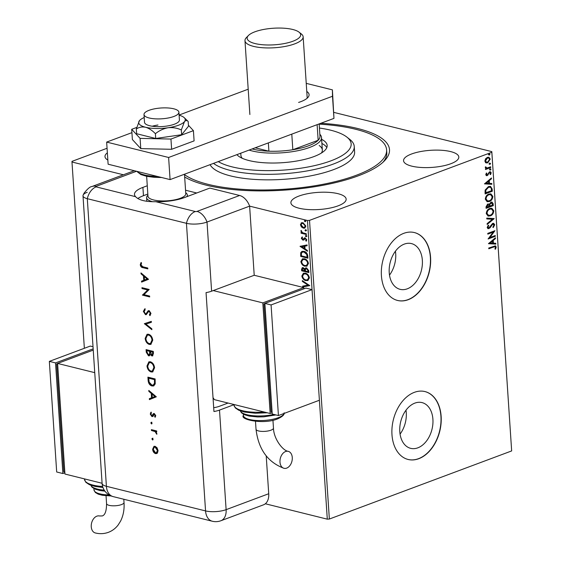 <?xml version="1.0" encoding="UTF-8"?>
<svg xmlns="http://www.w3.org/2000/svg" width="561" height="561" viewBox="0 0 561 561"><rect width="100%" height="100%" fill="white"/><g stroke="black" fill="none" stroke-linecap="round" stroke-linejoin="round"><path stroke-width="0.84" d="M320.85 123.28A107.852 33.408 176.2 0 1 384.362 160.916A107.852 33.408 176.2 0 1 358.325 175.803A107.852 33.408 176.2 0 1 184.674 177.01M382.981 162.255A104.935 32.503 -3.8 0 0 386.788 152.627L386.606 149.864A104.935 32.503 176.2 0 1 303.648 187.367A104.935 32.503 176.2 0 1 185.354 175.228A104.935 32.503 176.2 0 1 184.513 174.639M417.84 447.832A23.569 16.101 103.9 0 0 432.84 424.291A23.569 16.101 103.9 0 0 422.033 402.602A23.569 16.101 103.9 0 0 414.867 403.114A23.569 16.101 103.9 0 0 399.867 426.655A23.569 16.101 103.9 0 0 410.673 448.344A23.569 16.101 103.9 0 0 417.84 447.832M400.063 434.116A23.569 16.101 103.9 0 0 405.996 410.21M407.279 288.824A23.569 16.101 103.9 0 0 422.279 265.283A23.569 16.101 103.9 0 0 411.472 243.593A23.569 16.101 103.9 0 0 404.306 244.105A23.569 16.101 103.9 0 0 389.299 267.646A23.569 16.101 103.9 0 0 400.112 289.336A23.569 16.101 103.9 0 0 407.279 288.824M389.495 275.107A23.569 16.101 103.9 0 0 395.435 251.202M408.205 299.7A34.978 23.899 103.9 0 0 430.469 264.764A34.978 23.899 103.9 0 0 414.432 232.57A34.978 23.899 103.9 0 0 403.794 233.327A34.978 23.899 103.9 0 0 381.522 268.27A34.978 23.899 103.9 0 0 397.567 300.458A34.978 23.899 103.9 0 0 408.205 299.7M397.461 300.437A34.978 23.899 103.9 0 0 407.994 299.644A34.978 23.899 103.9 0 0 430.259 264.785A34.978 23.899 103.9 0 0 414.327 232.542M418.765 458.709A34.978 23.899 103.9 0 0 441.03 423.772A34.978 23.899 103.9 0 0 424.993 391.578A34.978 23.899 103.9 0 0 414.355 392.342A34.978 23.899 103.9 0 0 392.083 427.279A34.978 23.899 103.9 0 0 408.127 459.473A34.978 23.899 103.9 0 0 418.765 458.709M408.022 459.445A34.978 23.899 103.9 0 0 418.555 458.66A34.978 23.899 103.9 0 0 440.82 423.793A34.978 23.899 103.9 0 0 424.887 391.55M338.143 205.824A27.692 8.576 -3.8 0 0 346.151 199.113A27.692 8.576 -3.8 0 0 328.781 192.353A27.692 8.576 -3.8 0 0 298.894 196.077A27.692 8.576 -3.8 0 0 290.893 202.787A27.692 8.576 -3.8 0 0 308.262 209.548A27.692 8.576 -3.8 0 0 338.143 205.824M450.806 163.735A27.692 8.576 -3.8 0 0 458.814 157.024A27.692 8.576 -3.8 0 0 441.444 150.264A27.692 8.576 -3.8 0 0 411.564 153.987A27.692 8.576 -3.8 0 0 403.555 160.691A27.692 8.576 -3.8 0 0 420.925 167.459A27.692 8.576 -3.8 0 0 450.806 163.735M333.879 112.396L491.815 151.624L511.66 450.925L329.356 519.037L327.294 519.163L265.332 503.771M304.932 228.018L303.76 227.99L301.839 226.798L300.829 224.575L301.566 222.787L301.159 222.941L302.989 222.682L305.892 226.083L304.735 228.11L303.354 228.145L301.432 226.953L300.423 224.73L301.58 222.717M306.355 234.505L301.075 233.194L301.026 232.443L301.804 232.64L300.991 230.606L302.709 232.752L306.306 233.762L306.355 234.505M304.448 237.885L305.17 237.871L306.804 239.82L306.187 241.174L305.668 240.627L306.159 239.743L305.247 238.621L303.599 240.052L302.807 240.087L301.327 238.327L301.979 237.079L302.463 237.626L301.972 238.439L303.199 239.281L304.413 237.892M302.73 239.337L303.606 239.126L304.777 237.759M306.495 240.914L306.082 240.473L306.565 239.589L305.661 238.467L304.756 238.67M307.786 255.956L307.933 258.207L300.703 256.412L300.71 252.702L301.937 251.391L304.013 251.37C306.089 251.777 307.351 253.306 307.786 255.956M308.887 272.597L301.657 270.802L301.566 269.434L302.274 267.667L303.213 267.646L304.812 268.936L305.626 267.892L306.558 267.87L308.76 270.661L308.887 272.597M309.756 285.626L302.73 286.937L302.674 286.124L308.003 285.135L302.365 281.419L302.309 280.605L309.756 285.626M327.294 519.163L307.456 220.501L249.624 206.132L254.217 275.269L211.609 291.187A14.572 4.516 176.2 0 1 206.048 292.611L213.944 411.522A14.572 4.516 -3.8 0 0 219.505 410.098L233.937 404.705M196.708 192.991L185.551 190.221L196.708 192.991M123.385 174.78L71.983 162.017L84.36 348.29M303.838 288.312L304.139 288.733M305.899 280.64C303.838 280.184 302.484 278.642 301.825 276.012L303.41 273.221L305.366 273.186C307.428 273.656 308.781 275.206 309.42 277.842L307.828 280.598L306.306 280.493C304.251 280.03 302.891 278.487 302.232 275.865L301.825 276.012M304.946 266.251C302.884 265.788 301.523 264.245 300.864 261.622L302.449 258.831L304.413 258.796C306.474 259.259 307.828 260.809 308.466 263.453L306.867 266.209L305.352 266.096C303.291 265.641 301.937 264.098 301.278 261.468L300.864 261.622M300.037 246.356L307.049 244.926L307.105 245.739L304.854 246.16L305.03 248.874L307.414 250.444L307.47 251.258L300.037 246.356L300.444 246.153M306.972 236.111L306.004 236.735L305.359 235.964L305.92 235.494L306.565 236.265L306.004 236.735L306.565 236.265M306.411 236.581L305.359 235.964L305.92 235.494M306.594 230.403L305.626 231.027L304.981 230.255L305.542 229.786L306.187 230.557L305.626 231.027L306.187 230.557M306.033 230.873L304.981 230.255L305.542 229.786M305.976 221.097L305.009 221.721L304.364 220.95L304.925 220.48L305.57 221.251L305.009 221.721L305.57 221.251M305.415 221.567L304.364 220.95L304.925 220.48M71.983 162.017L71.976 161.372L107.06 148.265M485.854 162.781L484.851 161.098L485.581 158.77L487.397 157.353L488.855 157.227L490.272 159.072L487.754 162.809L486.275 162.942M490.742 167.543L485.503 169.506L485.454 168.756L486.226 168.468L485.272 167.501L485.419 166.862L487.123 168.012L490.693 166.799L490.742 167.543L485.482 169.254M486.31 167.921L487.123 168.012M485.756 174.695L486.401 172.984L486.885 173.251L486.394 174.408L487.144 174.864L487.607 174.513L489.564 171.799L490.384 171.729L491.184 172.802L490.58 174.604L490.062 174.359L490.545 173.132L489.641 172.536L487.221 175.6L486.464 175.67L485.756 174.695M486.338 173.076L485.98 174.31L487.144 174.864M490.132 173.026L489.227 172.43L489.655 172.395L490.069 172.5L489.227 172.43L488.743 172.795L489.157 172.9M492.165 189.001L492.313 191.245L485.146 193.924L485.048 192.458L485.153 190.06L488.428 186.596L490.538 186.385L492.165 189.001L491.752 188.896L491.906 191.147L492.313 191.245M493.273 205.642L486.099 208.32L486.008 206.953L487.642 204.057L489.227 204.393L490.959 202.184L492.032 202.086L493.14 203.706L493.273 205.642L486.085 208.068M494.136 218.671L487.172 224.449L487.123 223.643L492.404 219.253L486.808 218.93L486.752 218.124L494.129 218.545L487.144 224.028M495.258 235.55L495.307 236.293L488.14 238.972L493.161 232.135L487.818 234.133L487.768 233.383L494.935 230.704L489.921 237.541L495.258 235.55M493.561 246.987L488.792 248.775L488.736 248.025L495.391 245.851L496.212 247.05L495.503 249.189L494.928 249.014L495.475 247.331L494.963 246.672L488.771 248.523M511.66 450.925L491.829 152.262L309.518 220.375L329.356 519.037M488.449 243.684L495.405 237.78L495.461 238.593L493.231 240.445L493.407 243.165L495.77 243.299L495.826 244.112L488.449 243.684M494.732 224.744L493.308 227.5L492.902 227.03L493.996 225.066L492.691 224.169L490.041 227.822L488.056 228.692L487.186 227.507L488.28 225.185L488.757 225.599L487.923 227.24L488.897 227.878L492.649 223.418L493.645 223.334L494.732 224.744L494.318 224.638L492.895 227.401M493.105 224.091L492.278 224.07L491.59 224.575L492.004 224.68M488.217 227.836L488.897 227.878M490.314 215.901L488.161 216.083L486.268 213.65C486.541 210.922 487.712 209.197 489.781 208.468L491.857 208.278L493.799 210.775C493.519 213.468 492.355 215.172 490.314 215.901L487.965 216.027M489.353 201.511L487.2 201.694L485.314 199.253C485.581 196.525 486.759 194.8 488.827 194.078L490.903 193.882L492.846 196.378C492.565 199.071 491.401 200.782 489.353 201.511L487.011 201.63M484.48 183.875L491.436 177.97L491.485 178.777L489.255 180.635L489.437 183.349L491.801 183.489L491.857 184.296L484.48 183.875M489.9 168.749L490.538 169.149L489.977 169.99L490.391 170.095L489.753 169.695L490.307 168.854L490.952 169.247L490.391 170.095L489.753 169.695M489.515 163.041L490.16 163.44L489.599 164.282L490.012 164.387L489.374 163.987L489.928 163.146L490.566 163.539L490.012 164.387L489.374 163.987M488.897 153.735L489.536 154.135L488.982 154.976L489.395 155.081L488.757 154.682L489.311 153.84L489.949 154.233L489.395 155.081L488.757 154.682M107.361 152.802A27.692 8.576 -3.8 0 0 104.991 156.61A27.692 8.576 -3.8 0 0 107.845 160.074M307.456 220.501L309.518 220.375M491.829 152.262L491.815 151.624M495.174 245.816L496.212 247.05M495.798 246.945L495.09 249.084M494.746 246.651L493.147 246.889M495.019 238.102L495.461 238.593M495.047 238.488L492.817 240.339L493.231 240.445M492.817 240.339L492.993 243.06L493.407 243.165M495.363 243.278L495.826 244.112M495.412 244.007L488.449 243.607M492.516 241.034L489.76 242.878L492.649 243.116L492.516 241.034L490.174 242.976M494.858 235.697L495.307 236.293M494.893 236.188L488.231 238.677M487.797 233.881L493.161 232.135M494.444 230.894L489.508 237.436L489.921 237.541M492.916 224.021L492.278 224.07M491.59 224.575L489.627 227.717L490.041 227.822M489.627 227.717L488.561 228.509L488.975 228.608M488.561 228.509L487.86 228.622M488.154 225.333L488.757 225.599M488.343 225.501L487.509 227.135L487.923 227.24M487.509 227.135L488.484 227.773M493.442 223.299L494.318 224.638M486.801 218.853L492.404 219.253M491.646 208.236L493.799 210.775M493.385 210.67C493.105 213.362 491.941 215.073 489.9 215.803M491.331 209.022L489.416 209.113C487.775 209.688 486.836 211.062 486.59 213.236L488.343 215.256M489.83 209.218C488.189 209.793 487.243 211.167 487.004 213.341L488.547 215.319L490.258 215.158C491.892 214.583 492.831 213.222 493.07 211.069L491.541 209.064L489.416 209.113M486.59 213.236L487.004 213.341M488.372 203.938L489.227 204.393M491.815 202.051L493.14 203.706M492.733 203.601L492.86 205.536M491.457 202.844L490.595 202.823L489.388 204.47L489.409 206.062L492.488 205.172L492.432 204.323L491.008 202.928L489.802 204.576L489.823 206.168M488.161 204.709L487.292 204.695L486.373 207.198L489.087 206.441L487.705 204.8L486.787 207.304M486.324 206.427L486.738 206.532M487.292 204.695L487.972 204.639M489.388 204.47L489.802 204.576M490.595 202.823L491.268 202.773M490.693 193.84L492.846 196.378M492.432 196.273C492.151 198.966 490.987 200.677 488.94 201.406M490.377 194.625L488.463 194.716C486.822 195.298 485.875 196.673 485.63 198.839L487.39 200.859M488.876 194.821C487.236 195.396 486.289 196.771 486.043 198.945L487.593 200.922L489.304 200.768C490.938 200.193 491.871 198.832 492.109 196.68L490.587 194.667L488.463 194.716M485.63 198.839L486.043 198.945M491.906 191.147L485.132 193.678M490.321 186.343L491.752 188.896M489.9 187.122L488.063 187.241L485.447 190.095L485.419 192.802L491.534 190.775L491.163 188.054L490.111 187.164L488.477 187.339L485.861 190.2L485.833 192.907M485.447 190.095L485.861 190.2M488.063 187.241L488.477 187.339M491.05 178.286L491.485 178.777M491.071 178.679L488.841 180.53L489.255 180.635M488.841 180.53L489.024 183.251L489.437 183.349M491.394 183.461L491.857 184.296M491.443 184.197L484.473 183.798M488.54 181.224L485.791 183.068L488.68 183.307L488.54 181.224L486.205 183.167M486.471 173.146L486.885 173.251M485.98 174.31L486.731 174.766L485.98 174.31M490.16 171.694L491.184 172.802M490.77 172.704L490.167 174.499M488.743 172.795L488.252 173.791L488.666 173.889M488.252 173.791L487.6 174.955L488.014 175.06M487.6 174.955L486.808 175.502L487.221 175.6M486.808 175.502L486.268 175.6M489.977 169.99L489.339 169.59M485.419 166.869L485.994 167.01M485.588 166.912L485.924 167.381M485.51 167.276L486.71 167.914M490.293 166.947L490.328 167.444M489.599 164.282L488.961 163.882M488.638 157.185L490.272 159.072M489.858 158.966L487.341 162.711L487.754 162.809M487.341 162.711L485.44 162.683M488.407 157.957L487.032 157.992L485.083 160.755L486.352 162.108M487.446 158.097L485.496 160.86L486.562 162.171L487.712 162.066L489.627 159.317L488.61 157.999L487.032 157.992M485.083 160.755L485.496 160.86M488.982 154.976L488.343 154.577M309.749 285.549L302.73 286.937M303.136 286.783L303.087 286.047M302.365 281.419L308.417 284.981L308.003 285.135M302.772 281.264L302.751 280.893M302.232 275.865L303.613 273.158M308.024 280.514L306.306 280.493M307.603 279.785L309.09 277.534C308.578 275.395 307.491 274.147 305.829 273.782L304.041 273.901M305.415 273.936L303.831 273.964L302.561 276.166C303.094 278.284 304.188 279.532 305.843 279.897L307.407 279.869L308.676 277.688C308.171 275.549 307.084 274.301 305.415 273.936L305.829 273.782M309.09 277.534L308.676 277.688M308.873 272.337L301.657 270.802M302.07 270.647L302.491 267.611M305.836 267.835L304.812 268.936M307.014 268.46L305.387 269.462L305.408 271.005L308.094 271.671L308.452 270.668L307.014 268.46L306.208 268.579M303.683 268.242L302.302 269.469L302.351 270.241L304.665 270.816L305.051 270.283L303.683 268.242L302.94 268.354M305.051 270.283L304.644 270.437L303.277 268.396L302.716 268.396L303.122 268.249M304.665 270.816L304.644 270.437M308.452 270.668L308.038 270.816L306.608 268.614L305.997 268.628L306.404 268.474M308.094 271.671L308.038 270.816M301.278 261.468L302.66 258.761M307.07 266.124L305.352 266.096M306.643 265.388L308.129 263.137C307.624 261.005 306.537 259.75 304.868 259.385L303.087 259.505M304.462 259.54L302.877 259.575L301.608 261.77C302.141 263.894 303.235 265.136 304.889 265.5L306.446 265.472L307.723 263.291C307.211 261.16 306.124 259.904 304.462 259.54L304.868 259.385M308.129 263.137L307.723 263.291M307.912 257.948L300.703 256.412M301.11 256.258L301.124 252.548L300.71 252.702M301.124 252.548L302.155 251.321M304.469 251.966L302.428 252.127L301.425 253.27L301.397 255.851L307.14 257.275L307.547 257.12L307.183 254.287L304.469 251.966L302.638 252.064M307.183 254.287L306.769 254.435L304.062 252.12M307.14 257.275L306.769 254.435M307.098 245.662L304.854 246.16M307.442 250.816L300.444 246.202M304.272 248.376L304.679 248.221L304.539 246.139L301.776 246.728L304.272 248.376L304.132 246.293L301.776 246.728M304.539 246.139L304.132 246.293M304.013 239.898L303.213 239.933L301.734 238.173L301.327 238.327M301.734 238.173L302.393 236.924M303.136 239.182L303.606 239.126L303.136 239.182M306.082 240.473L305.668 240.627M306.565 239.589L306.159 239.743M303.213 239.933L302.807 240.087M305.773 235.809L306.334 235.34M306.341 234.246L301.075 233.194M301.481 233.039L301.453 232.556M300.843 231.125L301.257 230.978L302.211 232.485L301.804 232.64M301.257 230.978L301.397 230.452M305.394 230.101L305.955 229.631M301.839 226.798L301.432 226.953M300.829 224.575L300.423 224.73M303.76 227.99L303.354 228.145M304.616 227.275L305.654 225.774L303.452 223.278L302.162 223.39M303.045 223.425L301.951 223.446L301.068 224.891L303.305 227.401L304.413 227.366L305.24 225.929L303.045 223.425L303.452 223.278M305.654 225.774L305.24 225.929M304.77 220.796L305.331 220.326M218.257 161.603A69.957 21.669 -3.8 0 0 308.375 166.919A69.957 21.669 -3.8 0 0 346.88 137.094A69.957 21.669 -3.8 0 0 345.716 136.246A69.957 21.669 -3.8 0 0 319.426 128.041M346.88 137.094L349.791 139.387A72.874 22.573 176.2 0 1 354.243 146.456A72.874 22.573 176.2 0 1 296.636 172.508A72.874 22.573 176.2 0 1 214.484 164.071A72.874 22.573 176.2 0 1 213.517 163.377M240.76 153.195L240.907 155.376A40.806 12.637 -3.8 0 0 242.289 158.314M326.804 147.585A45.911 14.221 -3.8 0 0 323.865 144.619A45.911 14.221 -3.8 0 0 321.916 143.469M321.635 139.317A45.911 14.221 176.2 0 1 323.592 140.467A45.911 14.221 176.2 0 1 327.161 145.481A45.911 14.221 176.2 0 1 290.864 161.891A45.911 14.221 176.2 0 1 239.112 156.575A45.911 14.221 176.2 0 1 236.896 154.64M319.167 124.149A104.935 32.503 176.2 0 1 378.451 138.406A104.935 32.503 176.2 0 1 386.606 149.864M210.066 164.668A72.874 22.573 -3.8 0 0 214.856 169.604A72.874 22.573 -3.8 0 0 297 178.033A72.874 22.573 -3.8 0 0 354.615 151.989L354.243 146.456M321.362 153.062A40.806 12.637 -3.8 0 0 322.344 149.969A40.806 12.637 -3.8 0 0 319.174 145.509M319.84 134.275A40.806 12.637 176.2 0 1 321.516 137.522A40.806 12.637 176.2 0 1 309.714 147.41A40.806 12.637 176.2 0 1 249.105 150.082M252.155 148.946A39.347 12.188 -3.8 0 0 268.901 151.197A39.347 12.188 -3.8 0 0 292.828 149.731A39.347 12.188 -3.8 0 0 308.592 145.769A39.347 12.188 -3.8 0 0 318.164 140.264A39.347 12.188 -3.8 0 0 319.973 136.239L319.153 123.911M291.79 134.135L292.828 149.731L318.164 140.264L317.126 124.668M255.213 147.802L268.901 151.197L268.347 142.894M254.911 31.802A26.816 8.303 -3.8 0 0 248.432 35.504A26.816 8.303 -3.8 0 0 260.009 44.466A26.816 8.303 -3.8 0 0 292.912 41.241A26.816 8.303 -3.8 0 0 299.027 32.145A26.816 8.303 -3.8 0 0 254.911 31.802M299.027 32.145L301.362 33.976A29.151 9.025 176.2 0 1 303.143 36.802A29.151 9.025 176.2 0 1 294.714 43.863A29.151 9.025 176.2 0 1 263.256 47.783A29.151 9.025 176.2 0 1 244.975 40.665A29.151 9.025 176.2 0 1 246.363 37.629L248.432 35.504M146.87 201.294A20.406 6.318 176.2 0 1 146.828 201.027L146.61 197.71A20.406 6.318 176.2 0 1 147.585 195.579L147.908 195.249M149.065 110.314A17.489 5.414 -3.8 0 0 144.009 114.549A17.489 5.414 -3.8 0 0 154.976 118.82A17.489 5.414 -3.8 0 0 173.854 116.471A17.489 5.414 -3.8 0 0 178.91 112.235A17.489 5.414 -3.8 0 0 167.935 107.964A17.489 5.414 -3.8 0 0 149.065 110.314M146.652 176.329L147.971 196.231A18.948 5.869 -3.8 0 0 159.857 200.852A18.948 5.869 -3.8 0 0 180.305 198.306A18.948 5.869 -3.8 0 0 185.782 193.72L184.485 174.226M152.29 201.623A20.406 6.318 176.2 0 1 146.61 197.71M185.719 192.739L186.084 193.026A20.406 6.318 176.2 0 1 187.332 195.004A20.406 6.318 176.2 0 1 186.708 196.729M306.776 91.45A29.151 9.025 176.2 0 1 309.083 94.669A29.151 9.025 176.2 0 1 300.654 101.73A29.151 9.025 176.2 0 1 298.606 102.439M306.236 83.365L332.407 89.865L333.963 118.378L170.088 179.604L108.119 164.212L106.653 142.087L131.926 132.648M179.092 115.026L248.2 89.206M333.963 118.378L332.491 96.261L168.616 157.48L106.653 142.087M332.491 96.261L332.407 89.865M170.088 179.604L168.616 157.48M136.709 127.438L131.702 129.311L132.382 139.542L140.769 148.616L171.631 149.289L194.099 140.895L193.419 130.664L188.426 125.257M131.702 129.311L140.089 138.378L140.769 148.616M140.089 138.378L170.951 139.058L171.631 149.289M170.951 139.058L193.419 130.664M144.009 114.549L144.521 122.298A17.489 5.414 -3.8 0 0 166.561 126.099A17.489 5.414 -3.8 0 0 179.422 119.977L178.91 112.235M144.205 117.529A23.317 7.223 -3.8 0 0 139.472 120.643L136.316 128.967L136.632 133.735L155.713 138.476L181.645 134.724L188.489 126.232L188.173 121.464L184.225 117.677A23.317 7.223 -3.8 0 0 179.106 115.208M136.316 128.967C139.051 127.172 142.136 126.604 145.587 127.256C149.044 128.308 152.311 130.461 155.397 133.707L155.713 138.476M155.397 133.707C159.198 130.608 163.426 128.623 168.09 127.754C172.781 127.27 177.199 128.006 181.322 129.956L181.645 134.724M181.322 129.956L184.478 121.632C185.726 120.292 186.96 120.236 188.173 121.464M139.465 120.65L139.465 120.65A23.317 7.223 -3.8 0 0 139.465 120.65A23.317 7.223 -3.8 0 0 145.587 127.256A23.317 7.223 -3.8 0 0 168.09 127.754A23.317 7.223 -3.8 0 0 184.478 121.632A23.317 7.223 -3.8 0 0 184.225 117.677M157.971 125.026A17.489 5.414 -3.8 0 0 152.241 126.225M239.61 195.487L209.828 188.089L184.218 197.654A29.151 9.025 -3.8 0 1 155.832 201.708L195.284 211.511A1.22 0.379 -3.8 0 0 197.002 211.406L239.61 195.487A14.572 9.635 69.5 0 1 249.624 206.132L207.016 222.051L249.624 206.132M147.277 185.761L142.908 187.395A29.151 9.025 -3.8 0 0 134.479 194.457A29.151 9.025 -3.8 0 0 135.587 196.687C138.89 200.193 145.636 201.862 155.832 201.708M147.831 194.057L143.462 195.691A29.151 9.025 -3.8 0 0 137.873 198.496M134.282 170.712L91.948 186.525C90.244 186.532 87.621 188.734 84.08 193.138L83.105 195.179A14.572 4.516 -3.8 0 0 87.299 198.685L186.448 223.313A14.572 4.516 -3.8 0 0 207.016 222.051A14.572 9.635 -110.5 0 0 197.002 211.406M152.473 438.33L153.132 439.291L152.578 439.943L151.926 438.99L152.234 438.344M152.823 439.943L152.333 438.835L151.926 438.99M151.414 422.328L152.066 423.282L151.519 423.941L150.86 422.98L151.168 422.335M151.758 423.934L151.274 422.833L150.86 422.98M156.323 396.816L149.401 399.614L149.338 398.668L151.561 397.819L151.267 393.429L148.854 391.382L148.791 390.435L156.323 396.816M150.411 361.789C152.753 362.63 154.142 364.622 154.577 367.764L152.69 371.929L151.126 371.971C148.784 371.123 147.403 369.117 146.982 365.954L148.889 361.838L150.411 361.789M148.581 334.244C150.923 335.078 152.311 337.07 152.746 340.218L150.86 344.384L149.296 344.426C146.954 343.57 145.572 341.565 145.152 338.409L147.059 334.286L148.581 334.244M143.364 311.432L144.745 308.88L145.166 309.791L144.1 311.614L145.453 313.816L146.141 313.648L148.055 310.843L149.121 310.577L150.965 313.382L149.913 315.654L149.415 314.763L150.215 313.101L149.205 311.453L148.314 311.86L146.239 314.637L145.502 314.679L143.364 311.432L145.159 308.725M145.453 313.816L146.547 313.494L148.055 310.843L149.121 310.577M150.25 315.366L149.829 314.609L150.629 312.947L149.619 311.299L148.314 311.86M148.518 279.308L141.596 282.106L141.533 281.159L143.756 280.304L143.462 275.914L141.049 273.866L140.986 272.919L148.518 279.308M87.214 192.297A14.572 4.516 -3.8 0 0 83 195.824A14.572 4.516 -3.8 0 0 87.299 198.685L186.448 223.313A14.572 4.516 -3.8 0 0 207.016 222.051L211.609 291.187M142.964 266.819L147.767 268.018L147.831 268.887L142.943 267.674C141.519 267.576 140.622 266.615 140.264 264.785L140.944 262.66L141.533 263.305L141.007 265.016L142.964 266.819M142.024 288.557L141.968 287.688L149.198 289.483L143.946 294.644L149.633 296.061L149.689 296.93L142.459 295.135L147.704 289.967L142.024 288.557L142.396 287.793M144.359 323.676L151.316 321.376L151.379 322.302L145.895 324.118L151.807 328.76L151.87 329.686L144.359 323.676M146.077 349.608L153.307 351.403L153.434 353.29L152.585 355.898L151.849 355.919L150.236 354.419L149.317 355.8L148.511 355.828L146.253 352.224L146.077 349.608M148.111 380.155L147.908 377.153L155.138 378.948L155.215 383.913L153.672 385.94L151.961 385.975C149.619 385.211 148.335 383.275 148.111 380.155L148.518 380L148.335 377.258M155.755 415.645L155.124 417.265L154.626 416.564L155.102 415.484L154.331 414.39L152.732 416.472L151.94 416.599L150.278 414.144L150.853 412.3L151.386 413.001L150.923 414.263L151.856 415.722L153.455 413.632L154.247 413.513L155.755 415.645M155.397 416.928L155.039 416.409L155.516 415.329L154.745 414.235L153.868 414.509M152.732 416.472L151.94 416.599L152.347 416.444L150.685 413.997L150.278 414.144M151.856 415.722L152.753 415.456L153.223 414.523L152.816 414.67M153.223 414.523L153.868 413.478L153.455 413.632L154.247 413.513M151.393 429.642L156.68 430.96L156.736 431.823L155.958 431.633L156.814 434.284L155.053 431.556L151.456 430.511L151.393 429.642M157.024 447.741L158.076 450.651L157.389 453.12L155.572 453.625C153.882 453.008 152.901 451.563 152.613 449.291L153.98 446.339L155.088 446.304L157.024 447.741M266.216 455.939L268.726 493.736A14.572 9.635 69.5 0 1 263.502 504.823L220.894 520.741A14.572 9.635 -110.5 0 0 226.118 509.654L268.726 493.736M213.692 407.721A14.572 4.516 -3.8 0 0 219.456 406.262L228.068 403.043M147.809 268.628L143.357 267.52C141.926 267.422 141.035 266.461 140.671 264.631L140.264 264.785M140.671 264.631L141.351 262.506M142.003 281.945L141.94 281.005L141.533 281.159M141.94 281.005L143.756 280.304M144.163 280.149L143.875 275.767L143.462 275.914M143.875 275.767L141.049 273.866M141.456 273.719L141.428 273.298M144.465 280.03L147.522 278.859L144.647 276.419L144.24 276.573L144.465 280.03L147.115 279.013L144.24 276.573M147.522 278.859L147.115 279.013M149.675 296.671L142.459 295.135M142.873 294.981L142.445 294.932M142.859 294.784L147.704 289.967M148.111 289.813L142.431 288.403M145.867 313.662L146.547 313.494L145.867 313.662M149.829 314.609L149.415 314.763M150.629 312.947L150.215 313.101M149.619 311.299L148.728 311.706L149.619 311.299M146.442 314.546L145.502 314.679M145.909 314.532L143.77 311.278M151.372 322.287L145.895 324.118M151.835 329.188L144.773 323.641L144.366 323.795M151.063 344.3L149.296 344.426M149.703 344.272C147.361 343.423 145.986 341.418 145.565 338.255L145.152 338.409M145.565 338.255L147.27 334.223M150.657 343.43L152.417 339.924C152.08 337.329 150.958 335.674 149.051 334.959L147.648 335.085M149.24 343.556L150.46 343.521L152.01 340.078C151.673 337.484 150.551 335.829 148.644 335.113L147.438 335.148L145.895 338.556C146.204 341.165 147.319 342.834 149.24 343.556M152.417 339.924L152.01 340.078M149.051 334.959L148.644 335.113M152.781 355.8L151.849 355.919M152.255 355.772L150.236 354.419M149.514 355.702L148.511 355.828M148.917 355.674L146.666 352.07L146.253 352.224M146.666 352.07L146.505 349.713M148.861 354.804L150.046 353.542L149.976 351.172L147.291 350.506L146.877 350.66L146.961 351.894L148.455 354.959L149.135 354.833M152.389 354.924L151.779 355.05L152.704 353.269L152.627 352.091L150.306 351.516L151.779 355.05M152.185 354.896L153.111 353.114L153.034 351.936L150.306 351.516M153.111 353.114L152.704 353.269M153.034 351.936L152.627 352.091M150.046 353.542L149.64 353.696L149.57 351.326L146.877 350.66M149.976 351.172L149.57 351.326M148.455 354.959L149.64 353.696M152.887 371.845L151.126 371.971M151.533 371.824C149.191 370.968 147.809 368.963 147.396 365.807L146.982 365.954M147.396 365.807L149.1 361.768M152.487 370.982L154.247 367.469C153.91 364.881 152.788 363.226 150.881 362.504L149.478 362.63M151.063 371.109L152.29 371.066L153.84 367.623C153.504 365.036 152.382 363.374 150.474 362.658L149.268 362.694L147.725 366.109C148.034 368.717 149.149 370.379 151.063 371.109M154.247 367.469L153.84 367.623M150.881 362.504L150.474 362.658M153.875 385.856L151.961 385.975M152.368 385.821C150.032 385.056 148.749 383.121 148.518 380M153.426 384.986L154.906 383.086L154.864 379.481L148.707 378.205L149.149 382.132L151.905 385.105L153.223 385.077L154.492 383.24L154.457 379.636L148.707 378.205M154.864 379.481L154.457 379.636M154.906 383.086L154.492 383.24M149.808 399.46L149.745 398.52L149.338 398.668M149.745 398.52L151.561 397.819M151.968 397.665L151.68 393.275L151.267 393.429M151.68 393.275L149.261 391.227L148.854 391.382M149.261 391.227L149.233 390.807M152.269 397.546L155.327 396.368L152.452 393.927L152.045 394.081L152.269 397.546L154.92 396.522L152.045 394.081M155.327 396.368L154.92 396.522M155.039 416.409L154.626 416.564M155.516 415.329L155.102 415.484M154.745 414.235L154.275 414.355L154.745 414.235M153.146 416.318L152.347 416.444M150.685 413.997L151.267 412.153M152.262 415.568L152.753 415.456L152.262 415.568M151.274 422.833L151.821 422.174M156.722 431.563L155.958 431.633M156.94 433.835L156.217 433.667M156.631 433.513L156.694 433.092L156.281 433.246M156.694 433.092L155.46 431.409L155.053 431.556M155.46 431.409L151.456 430.511M151.863 430.357L151.821 429.754M152.333 438.835L152.887 438.183M156.905 453.498L155.572 453.625M155.979 453.47C154.296 452.853 153.307 451.409 153.02 449.144L152.613 449.291M153.02 449.144L154.191 446.276M156.561 452.636L157.837 450.336L155.551 447.019L154.499 447.145M155.509 452.755L156.365 452.734L157.431 450.49L155.138 447.173L154.289 447.208L153.258 449.452L155.509 452.755M157.837 450.336L157.431 450.49M155.551 447.019L155.138 447.173M286.678 468.119A8.745 5.975 -76.1 0 1 284.02 468.316A8.745 5.975 -76.1 0 1 280.009 460.265A8.745 5.975 -76.1 0 1 285.577 451.528A8.745 5.975 -76.1 0 1 288.235 451.339A8.745 5.975 -76.1 0 1 292.246 459.389A8.745 5.975 -76.1 0 1 286.678 468.119M213.026 397.651L214.4 399.649L270.171 413.499L262.821 302.884L303.789 287.583L254.217 275.269M303.873 288.838L303.789 287.583M270.171 413.499L272.148 412.763M264.897 303.529L263.936 303.887L271.096 411.739L272.099 411.984M262.821 302.884L213.25 290.577M264.932 304.132L263.936 303.887M312.049 289.63L305.857 288.095L264.883 303.403L272.232 414.018L278.431 415.554L319.398 400.245L312.049 289.63L271.082 304.939L264.883 303.403M271.082 304.939L278.431 415.554M99.507 515.98A8.745 5.975 103.9 0 0 96.85 516.169A8.745 5.975 103.9 0 0 91.282 524.9A8.745 5.975 103.9 0 0 95.293 532.95C99.781 534.072 104.157 533.862 108.413 532.326C112.298 530.832 115.531 528.399 118.119 525.033L120.58 521.12C123.336 515.587 124.486 509.367 124.016 502.467A8.745 2.707 -3.8 0 1 121.485 504.591A8.745 2.707 -3.8 0 1 109.143 505.349A8.745 2.707 -3.8 0 1 106.562 503.631C106.534 510.931 105.103 515.033 102.291 515.938L99.507 515.98M102.095 483.266L64.95 474.045L57.601 363.43L94.746 372.651M93.245 350.106L57.601 363.43M64.81 472.011L63.814 471.766L56.647 363.914L57.608 363.556M56.647 363.914L57.65 364.159M64.866 472.79L62.881 473.533L56.682 471.99L49.34 361.375L55.532 362.911L93.161 348.858M49.34 361.375L90.307 346.067L93.021 346.747M62.881 473.533L55.532 362.911M490.531 226.237L490.945 226.335M489.381 205.691L489.795 205.789M485.384 192.318L485.798 192.416M301.979 269.28L301.566 269.434M301.012 254.792L300.605 254.939M307.498 256.321L307.084 256.475M304.104 238.516L303.69 238.67M136.968 171.378A29.151 9.025 -3.8 0 0 157.648 176.512M136.512 171.266L96.127 186.35A1.22 0.379 -3.8 0 0 96.134 186.883L135.587 196.687M96.134 186.883A14.572 9.958 -76.1 0 0 87.299 198.685L106.401 486.289L205.55 510.917L186.448 223.313A14.572 9.958 -76.1 0 1 195.284 211.511M91.948 186.525A14.572 9.635 69.5 0 1 96.127 186.35M143.462 195.691L142.908 187.395M219.505 410.098L226.118 509.654A14.572 4.516 -3.8 0 1 205.55 510.917A14.572 9.958 -76.1 0 0 212.275 521.232A14.572 14.572 0 0 0 220.894 520.741M83 195.824L102.102 483.428A14.572 4.516 -3.8 0 0 106.401 486.289A14.572 9.958 -76.1 0 0 113.133 496.604L212.275 521.232M143.357 267.52L142.943 267.674M147.585 312.035L147.178 312.189M150.011 351.754L149.605 351.901M154.913 380.162L154.499 380.316M153.637 430.799L153.23 430.953M255.493 421.381L256.019 429.235A8.745 2.707 -3.8 0 0 258.593 430.953A8.745 2.707 -3.8 0 0 270.935 430.196A8.745 2.707 -3.8 0 0 273.466 428.078C273.635 438.814 282.919 450.834 288.235 451.339M267.253 412.777L255.346 413.247L244.498 412.047L238.846 410.287L235.283 407.896L233.958 405.007A29.151 9.025 -3.8 0 0 264.266 412.033M240.318 410.883A23.317 7.223 -3.8 0 0 273.908 414.432M284.132 412.784C284.623 414.614 282.478 416.634 277.716 418.836C263.6 424.915 239.365 419.46 243.418 415.484A20.406 6.318 -3.8 0 0 256.216 420.47A20.406 6.318 -3.8 0 0 278.235 417.728A20.406 6.318 -3.8 0 0 284.069 413.45M102.965 487.495L95.181 486.471L89.416 484.69L85.861 482.32L84.508 479.396A29.151 9.025 -3.8 0 0 102.642 486.499M90.861 485.272A23.317 7.223 -3.8 0 0 104.269 490.153M111.169 495.973L102.354 495.279L98.231 494.157L95.342 492.481L93.968 489.879A20.406 6.318 -3.8 0 0 109.15 494.963M494.963 246.672L494.55 246.574M491.541 209.064L491.127 208.958M488.547 215.319L488.133 215.214M490.587 194.667L490.174 194.562M487.593 200.922L487.179 200.817M490.111 187.164L489.697 187.058M486.787 174.899L486.373 174.794M488.61 157.999L488.203 157.893M486.562 162.171L486.149 162.073M303.831 273.964L304.237 273.81M307.407 279.869L307.814 279.715M302.877 259.575L303.284 259.42M306.446 265.472L306.86 265.318M302.428 252.127L302.842 251.973M303.094 239.323L303.508 239.168M304.854 238.628L305.261 238.474M301.951 223.446L302.358 223.292M304.413 227.366L304.819 227.212M321.516 137.522L322.344 149.969M249.876 114.507L244.975 40.665M307.218 98.161L303.143 36.802M187.423 196.462L187.332 195.004M161.659 177.507L154.57 177.36L146.631 176.322L140.867 174.548L136.632 171.294M102.102 483.428A14.572 14.572 0 0 0 113.133 496.604M145.888 313.795L146.302 313.641M148.777 311.467L149.191 311.32M150.46 343.521L150.867 343.367M147.438 335.148L147.845 334.994M152.29 371.066L152.697 370.919M149.268 362.694L149.675 362.539M153.223 385.077L153.63 384.923M154.044 414.404L154.457 414.249M152.185 415.708L152.592 415.561M156.365 452.734L156.771 452.58M154.289 447.208L154.696 447.054M256.019 429.235C258.397 449.221 267.73 462.243 284.02 468.316M240.262 410.862L241.511 412.861L244.582 414.754L249.252 416.101L257.66 416.949L263.894 416.816L275.9 414.93M243.418 415.484L243.327 414.158M233.958 405.007L233.923 404.502M272.948 420.224L273.466 428.078M123.806 499.255L124.016 502.467M84.508 479.396L84.473 478.891M93.968 489.879L93.876 488.554M104.963 491.177L99.907 490.517L95.16 489.157L92.053 487.25L90.812 485.258M106.043 495.77L106.562 503.631"/></g></svg>
